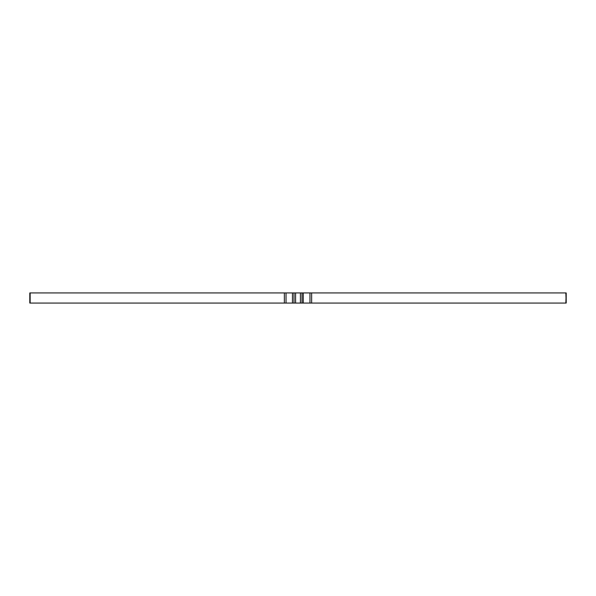 <?xml version="1.0" encoding="UTF-8"?>
<svg xmlns="http://www.w3.org/2000/svg" width="596" height="596" viewBox="0 0 596 596"><rect width="100%" height="100%" fill="white"/><g stroke="black" fill="none" stroke-linecap="round" stroke-linejoin="round"><path stroke-width="0.89" d="M311.648 303.066L565.85 303.066L566.193 292.934L566.193 303.066L565.85 292.934L311.648 292.934L311.648 303.066L309.972 303.066L309.972 292.934L311.648 292.934M29.8 303.066L29.807 292.934M309.972 303.066L30.15 303.066L30.143 292.934L286.028 292.934L286.028 303.066M292.45 303.066L292.45 292.934L286.028 292.934M292.45 292.934L295.594 292.934L295.594 303.066M300.406 303.066L300.406 292.934L295.594 292.934M300.406 292.934L303.237 292.934L303.237 303.066M309.972 292.934L303.237 292.934M566.2 292.934L566.2 303.066M301.993 292.934L301.993 303.066M294.007 303.066L294.007 292.934M284.352 303.066L284.352 292.934"/></g></svg>
